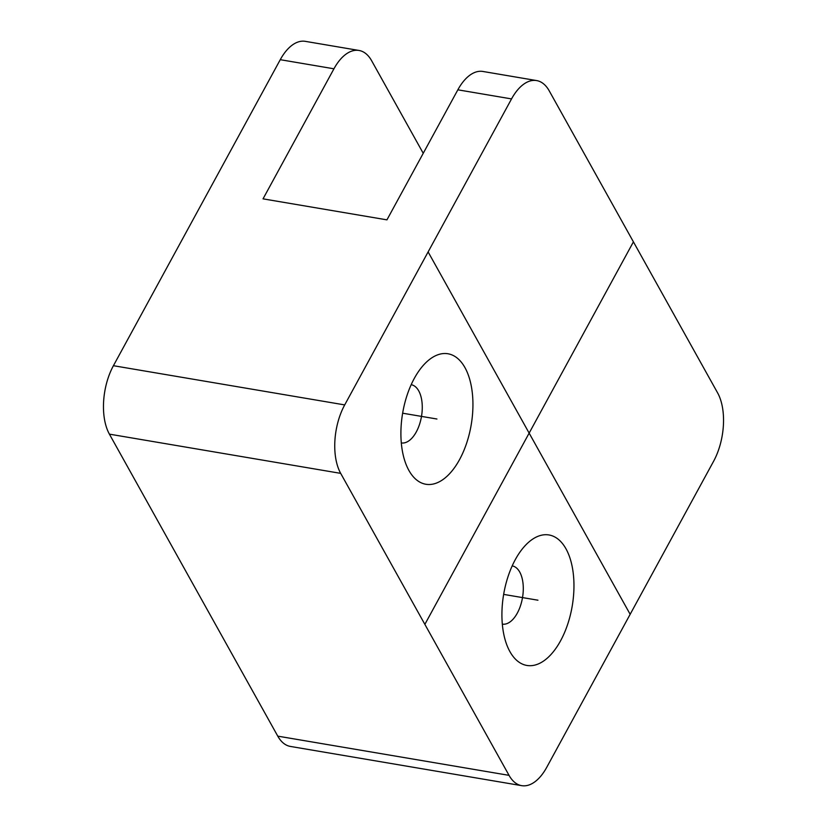 <?xml version="1.0" encoding="UTF-8"?>
<svg xmlns="http://www.w3.org/2000/svg" width="827" height="827" viewBox="0 0 827 827"><rect width="100%" height="100%" fill="white"/><g stroke="black" fill="none" stroke-linecap="round" stroke-linejoin="round"><path stroke-width="1.24" d="M549.231 90.856A49.238 25.875 99.6 0 0 536.609 80.57A49.238 25.875 99.6 0 0 511.541 98.909L344.704 404.91A49.238 25.875 99.6 0 0 340.683 473.364L509.05 775.354A49.238 25.875 99.6 0 0 521.672 785.65A49.238 25.875 99.6 0 0 546.74 767.311L713.577 461.301A49.238 25.875 99.6 0 0 717.598 392.856L549.231 90.856M509.918 651.614A66.17 34.775 99.6 0 0 560.572 640.801A66.17 34.775 99.6 0 0 565.968 548.797A66.17 34.775 99.6 0 0 525.465 545.303A66.17 34.775 99.6 0 0 508.067 647.934A66.17 34.775 99.6 0 0 509.918 651.614M408.889 470.418A66.17 34.775 99.6 0 0 459.554 459.595A66.17 34.775 99.6 0 0 464.95 367.601A66.17 34.775 99.6 0 0 424.447 364.107A66.17 34.775 99.6 0 0 407.049 466.728A66.17 34.775 99.6 0 0 408.889 470.418M401.302 442.931A29.545 15.527 99.6 0 0 419.465 424.561A29.545 15.527 99.6 0 0 418.71 390.851A29.545 15.527 -80.4 0 0 411.184 384.689M502.33 624.127A29.545 15.527 99.6 0 0 520.483 605.757A29.545 15.527 99.6 0 0 519.728 572.046A29.545 15.527 -80.4 0 0 512.202 565.885M511.541 98.909L457.848 89.812A49.238 25.875 -80.4 0 1 482.916 71.463L536.609 80.57M423.238 153.295L371.643 60.743A49.238 25.875 99.6 0 0 359.011 50.457A49.238 25.875 99.6 0 0 333.943 68.796L263.038 198.852L386.943 219.858L457.848 89.812M333.943 68.796L280.26 59.689L113.423 365.699A49.238 25.875 -80.4 0 0 109.402 434.144L277.769 736.144A49.238 25.875 -80.4 0 0 290.391 746.43L521.672 785.65M280.26 59.689A49.238 25.875 -80.4 0 1 305.328 41.35L359.011 50.457M633.42 241.856L424.871 624.364M428.117 251.915L630.164 614.306M402.635 413.2L436.925 419.01M503.664 594.396L537.943 600.206M344.704 404.91L113.423 365.699M340.683 473.364L109.402 434.144M509.05 775.354L277.769 736.144"/></g></svg>
